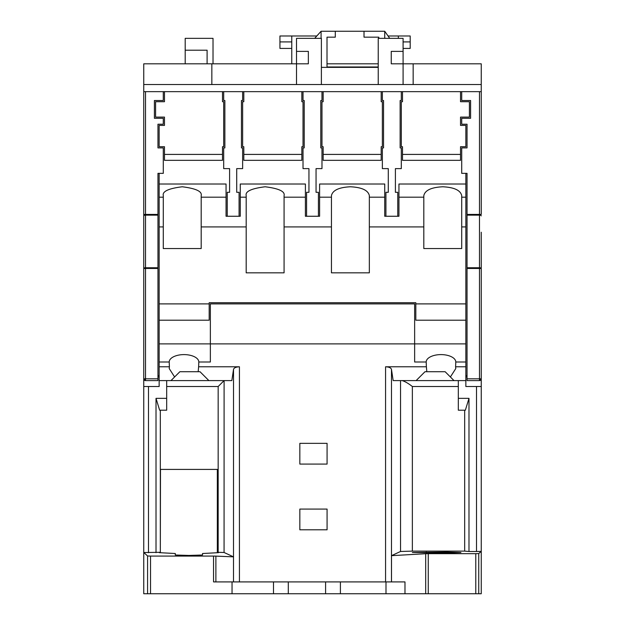<?xml version="1.0" encoding="UTF-8"?>
<svg xmlns="http://www.w3.org/2000/svg" width="625" height="625" viewBox="0 0 625 625"><rect width="100%" height="100%" fill="white"/><g stroke="black" fill="none" stroke-linecap="round" stroke-linejoin="round"><path stroke-width="0.94" d="M195.852 371.711L184.016 371.711L195.852 371.711M429.148 371.711L440.984 371.711L429.148 371.711M447.016 552.961L460.93 552.508L447.016 552.055L412.375 552.508L447.016 552.961L447.016 552.055M200 371.711L198.18 371.711L198.617 366.789L239.43 366.789L239.43 581.906L233.5 581.906L233.523 369.352L231.844 380.594L208.883 380.594L200 371.711M184.016 371.711L179.867 371.711L174.609 376.969L179.867 371.711L198.18 371.711M169.406 366.789L169.211 368.547L174.609 376.969L170.984 380.594L159.148 380.594L159.148 366.789L169.406 366.789L169.211 362L159.148 362L159.148 343.883L210.359 343.883L210.359 362L198.812 362L198.617 366.789M159.148 366.789L159.148 362M299.836 464.078L327.078 464.078L327.078 443.352L299.836 443.352L299.836 464.078M299.836 529.805L327.078 529.805L327.078 509.078L299.836 509.078L299.836 529.805M475.789 553.672L478.742 553.578L478.742 593.75L475.789 593.75L475.789 553.672L428.258 553.672L428.258 593.75L425.688 593.75L425.688 553.719L391.5 555.664L391.5 581.906L239.43 581.906M385.57 581.906L385.57 366.789L426.383 366.789L426.188 362L414.641 362L414.641 343.883L210.359 343.883L210.359 303.891L414.641 303.891L414.641 343.883L465.852 343.883L465.852 173.352M169.211 362A14.805 7.398 180 0 1 184.016 354.602A14.805 7.398 180 0 1 198.812 362M233.523 369.352C234.078 367.789 236.047 366.938 239.43 366.789M455.789 362L455.594 366.789L465.852 366.789L465.852 362L455.789 362A14.805 7.398 0 0 0 440.984 354.602A14.805 7.398 0 0 0 426.188 362M445.133 371.711L450.391 376.969L445.133 371.711L426.82 371.711L426.383 366.789M385.57 366.789C388.953 366.938 390.922 367.789 391.477 369.352L391.477 581.906L404.977 581.906L404.977 593.75L425.688 593.75M426.82 371.711L425 371.711L416.117 380.594L393.156 380.594L391.477 369.352M208.883 380.594L170.984 380.594M209.18 303.891L209.18 320.195L159.148 320.195L159.148 303.891L209.18 303.891L209.18 302.711L415.82 302.711L415.82 303.891L465.852 303.891M465.852 197.18L461.711 197.18L461.711 248.555L423.812 248.555L423.812 197.18L398.945 197.18L398.945 216.258L385.922 216.258L385.922 192.305L388.289 192.305L388.289 168.617L382.367 168.617L382.367 147.898L383.555 147.898L383.555 100.523L382.367 100.523L382.367 91.648L401.312 91.648L401.312 100.523L400.133 100.523L400.133 147.898L401.312 147.898L401.312 168.617L395.398 168.617L395.398 192.305L397.766 192.305L397.766 216.258M284.078 226.922L284.078 272.828L246.188 272.828L246.188 195.609C245.109 191.43 251.422 188.484 265.133 186.773C278.844 188.484 285.156 191.43 284.078 195.609L284.078 226.922L331.445 226.922L331.445 195.609C332.656 190.281 338.969 187.336 350.398 186.773C361.82 187.336 368.141 190.281 369.344 195.609L369.344 197.18L384.734 197.18L384.734 216.258L385.922 216.258M369.344 197.18L369.344 226.922L423.812 226.922M461.711 226.922L465.852 226.922M384.734 197.18L384.734 184.016L319.602 184.016L319.602 197.18L331.445 197.18M319.602 197.18L319.602 216.258L306.578 216.258L306.578 192.305L308.945 192.305L308.945 168.617L303.023 168.617L303.023 147.898L304.211 147.898L304.211 100.523L303.023 100.523L303.023 91.648L321.977 91.648L321.977 100.523L320.789 100.523L320.789 147.898L321.977 147.898L321.977 168.617L316.055 168.617L316.055 192.305L318.422 192.305L318.422 216.258M284.078 197.18L305.398 197.18L305.398 216.258L306.578 216.258M369.344 226.922L369.344 272.828L331.445 272.828L331.445 226.922M201.188 226.922L201.188 248.555L163.289 248.555L163.289 195.609C162.211 191.43 168.531 188.484 182.234 186.773C195.945 188.484 202.258 191.43 201.188 195.609L201.188 226.922L246.188 226.922M159.148 303.891L159.148 226.922L163.289 226.922M305.398 197.18L305.398 184.016L240.266 184.016L240.266 197.18L246.188 197.18M240.266 197.18L240.266 216.258L227.234 216.258L227.234 192.305L229.602 192.305L229.602 168.617L223.688 168.617L223.688 147.898L224.867 147.898L224.867 100.523L223.688 100.523L223.688 91.648L242.633 91.648L242.633 100.523L241.445 100.523L241.445 147.898L242.633 147.898L242.633 168.617L236.711 168.617L236.711 192.305L239.078 192.305L239.078 216.258M201.188 197.18L226.055 197.18L226.055 216.258L227.234 216.258M159.148 226.922L159.148 197.18L163.289 197.18M159.148 197.18L159.148 184.016L226.055 184.016L226.055 197.18M467.039 268.469L467.039 378.812L479.477 378.812L479.477 268.469L467.039 268.469L467.039 173.352L461.711 173.352L461.711 147.898L467.039 147.898L467.039 124.211L461.711 124.211L461.711 118.289L470.594 118.289L470.594 100.523L461.711 100.523L461.711 91.648L481.25 91.648L481.25 214.422L479.477 214.422L479.477 91.648M481.25 232.227L481.25 378.812L479.477 380.594L467.039 380.594L467.039 378.812M468.984 398.352L465.367 410.195L458.32 410.195L458.32 398.352L468.984 398.352L468.984 551.5L476.516 551.5L476.516 386.516L465.852 386.516L465.852 380.594L416.117 380.594M458.32 398.352L458.32 380.594M159.148 380.594L159.148 386.516L143.75 386.516L143.75 91.648L163.289 91.648L163.289 100.523L154.406 100.523L154.406 118.289L163.289 118.289L163.289 124.211L157.961 124.211L157.961 147.898L163.289 147.898L163.289 173.352L157.961 173.352L157.961 215.148L145.523 215.148L145.523 267.75A1.773 0.719 180 0 0 143.75 268.469L143.75 262.516M160.328 410.195L160.328 552.305L143.75 552.531L143.75 593.75L147.578 593.75L147.578 555.984L143.891 552.57M156.016 552.688L156.016 398.352L166.68 398.352L166.68 380.594M398.945 197.18L398.945 184.016L465.852 184.016M423.812 197.18L423.812 195.609C425.023 190.281 431.336 187.336 442.766 186.773C454.188 187.336 460.508 190.281 461.711 195.609L461.711 197.18M465.852 320.195L415.82 320.195L415.82 303.891M460.523 154.406L460.523 160.328L402.5 160.328L402.5 154.406L460.523 154.406L460.523 146.711L465.852 146.711L465.852 125.398L460.523 125.398L460.523 117.102L469.406 117.102L469.406 101.711L460.523 101.711L460.523 91.648M402.5 154.406L402.5 146.711L401.312 146.711L401.312 101.711L402.5 101.711L402.5 91.648M159.148 184.016L159.148 173.352M164.477 154.406L222.5 154.406L222.5 160.328L164.477 160.328L164.477 146.711L159.148 146.711L159.148 125.398L164.477 125.398L164.477 117.102L155.594 117.102L155.594 101.711L164.477 101.711L164.477 91.648M301.844 91.648L301.844 101.711L303.023 101.711L303.023 146.711L301.844 146.711L301.844 160.328L243.812 160.328L243.812 146.711L242.633 146.711L242.633 101.711L243.812 101.711L243.812 91.648M381.188 91.648L381.188 101.711L382.367 101.711L382.367 146.711L381.188 146.711L381.188 160.328L323.156 160.328L323.156 146.711L321.977 146.711L321.977 101.711L323.156 101.711L323.156 91.648M143.75 552.531L143.75 386.516M143.75 91.648L143.75 63.813L211.844 63.813L211.844 84.539M145.523 91.648L145.523 214.422L143.75 214.422L143.75 232.227M159.148 376.797L157.961 376.797M157.961 375.609L159.148 375.609M157.961 380.594L145.523 380.594L143.75 378.812A1.773 1.773 0 0 0 145.523 380.594A1.773 1.773 0 0 1 143.75 378.812L157.961 378.812L157.961 380.594M467.039 267.75L479.477 267.75A1.773 0.719 180 0 1 481.25 268.469L481.25 262.516M378.227 84.539L378.227 38.352L403.094 38.352L403.094 51.383L391.25 51.383L391.25 63.813L481.25 63.813L481.25 84.539L143.75 84.539M481.25 91.648L481.25 84.539M465.852 375.609L467.039 375.609M147.578 555.984L150.539 556.078L150.539 593.75L404.977 593.75M150.539 593.75L147.578 593.75M478.742 593.75L481.25 593.75L481.25 378.812L479.477 378.812L479.477 380.594A1.773 1.773 0 0 0 481.25 378.812A1.773 1.773 0 0 1 479.477 380.594M428.258 593.75L475.789 593.75M157.961 268.469L145.523 268.469L145.523 267.75L157.961 267.75L157.961 378.812M166.68 398.352L166.68 410.195L159.633 410.195L156.016 398.352M224.102 380.594L224.07 552.484L217.336 552.305L217.336 469.406L160.492 469.406L160.328 552.305M458.32 386.516L412.359 386.516L412.359 551.117L464.672 551.117L464.672 410.195M468.984 551.5L464.672 551.117M403.094 48.422L410.195 48.422L410.195 35.984L388.055 35.984M403.094 41.906L410.195 41.906M291.773 48.422L279.938 48.422L279.938 35.984L316.82 35.984M279.938 41.906L291.773 41.906M321.383 84.539L321.383 38.352L296.516 38.352L296.516 51.383L308.352 51.383L308.352 63.813L211.844 63.813M296.516 51.383L296.516 84.539M403.094 51.383L403.094 84.539M413.156 63.813L413.156 84.539M378.812 38.352L378.812 37.172L364.016 37.172L364.016 31.25L384.734 31.25L384.734 38.352M378.227 66.992L327.008 66.992L327.008 37.172L335.297 37.172L335.297 31.25L321.086 31.25L321.086 38.352M476.516 386.516L481.25 386.516L481.25 551.352L478.742 553.578M157.961 267.75L157.961 215.148M223.688 91.648L163.289 91.648M303.023 91.648L242.633 91.648M382.367 91.648L321.977 91.648M461.711 91.648L401.312 91.648M291.773 63.813L291.773 35.984M398.352 38.352L398.352 35.984M321.086 31.25L314.688 38.352M389.711 38.352L384.734 31.25M364.016 31.25L335.297 31.25M327.008 63.813L378.227 63.813M207.102 63.813L207.102 50.195L185.195 50.195L185.195 38.352L213.023 38.352L213.023 63.813M185.195 50.195L185.195 63.813M321.383 67.367L378.227 67.367M481.109 551.383L476.516 551.5M412.359 551.117L400.547 551.477L400.547 380.594M391.5 555.664L400.547 551.477M425.688 553.719L428.258 553.672M213.547 556.078L215.883 556.117L215.883 581.906L213.547 581.906L213.547 556.078L150.539 556.078M224.07 552.484L233.5 556.852L215.883 556.117M217.336 552.305L218.523 552.664L202.531 553.516L202.531 555.008L188.914 555.445L175.297 555.008L175.297 553.516L159.312 552.664L160.492 552.305M233.5 556.852L233.5 581.906L215.883 581.906M412.359 386.516C408.305 383.352 404.883 381.383 402.102 380.594M224.07 380.609L218.164 386.516L166.68 386.516M232.047 581.906L232.047 593.75M385.992 593.75L385.992 581.906M340.398 581.906L340.398 593.75M325.594 581.906L325.594 593.75M288.297 581.906L288.297 593.75M273.492 581.906L273.492 593.75M465.852 376.797L467.039 376.797M159.148 320.195L159.148 343.883M222.5 91.648L222.5 101.711L223.688 101.711L223.688 146.711L222.5 146.711L222.5 154.406M243.812 154.406L301.844 154.406M323.156 154.406L381.188 154.406M465.852 366.789L465.852 380.594M465.852 343.883L465.852 362M454.016 380.594L450.391 376.969L455.789 368.547L455.594 366.789M467.039 214.422L479.477 214.422L479.477 215.148L467.039 215.148M481.25 268.469L479.477 268.469L479.477 215.148A1.773 0.719 180 0 1 481.25 215.867M148.484 386.516L148.484 552.688M143.75 268.469L145.523 268.469L145.523 380.594M218.164 552.305L218.164 386.516M143.75 215.867A1.773 0.719 180 0 1 145.523 215.148L145.523 214.422L157.961 214.422M426.289 552.055L426.289 552.961"/></g></svg>
